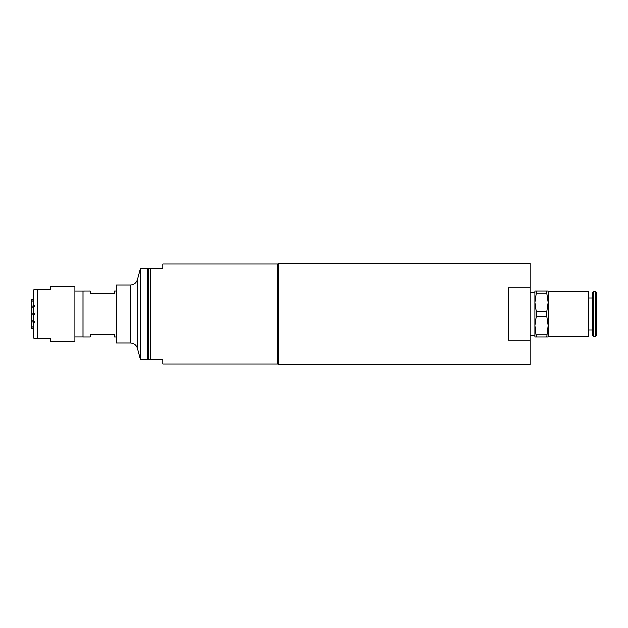 <?xml version="1.0" encoding="UTF-8"?>
<svg xmlns="http://www.w3.org/2000/svg" width="628" height="628" viewBox="0 0 628 628"><rect width="100%" height="100%" fill="white"/><g stroke="black" fill="none" stroke-linecap="round" stroke-linejoin="round"><path stroke-width="0.94" d="M277.537 363.251L278.746 363.251M33.818 298.606L31.4 300.003L31.4 306.48L34.54 305.569M34.54 306.613L31.4 307.524L31.4 306.48M34.54 322.431L31.4 321.52L31.4 320.476L34.54 321.387M33.465 326.858A81.459 70.548 -0 0 0 32.915 327.188L32.915 326.584L33.818 327.031M33.818 327.635L32.915 327.188M33.818 314.604L32.915 314.604L32.915 313.396L34.54 313.396M34.54 314.604L32.915 314.604M33.818 300.969L32.915 301.416L32.915 300.812L33.818 300.365M74.889 291.07L83.006 291.07L83.006 336.93L74.889 336.93M83.006 291.07L90.283 291.047L90.283 293.464L114.445 293.464L114.445 291.047L116.376 291.047M83.029 291.047L83.029 336.953L90.283 336.953L90.283 334.536L114.445 334.536L114.445 336.953L116.376 336.953M147.784 291.047L148.271 291.047M33.818 329.394L31.4 327.997L31.4 321.52M32.915 300.812A81.459 70.548 180 0 0 33.465 301.142M32.915 313.396L33.818 313.396M31.4 320.476L31.4 307.524M50.727 338.162L50.727 341.789L74.889 341.789L74.889 286.211L50.727 286.211L50.727 289.838L33.818 289.838L33.818 338.162L50.727 338.162M37.437 338.162L37.437 289.838M116.376 285.002L130.443 285.002L130.443 342.998L116.376 342.998L116.376 285.002M137.446 279.633L137.446 348.367L140.539 359.907L140.539 268.093L137.446 279.633C136.198 283.071 133.866 284.861 130.443 285.002M140.539 268.093L147.784 268.093L147.784 359.907L140.539 359.907M530.032 340.133L530.032 364.742L278.746 364.742L278.746 263.258L530.032 263.258L530.032 340.133L508.288 340.133L508.288 287.867L530.032 287.867M548.158 302.523L548.158 291.651L588.695 291.651L588.695 336.349L548.158 336.349L548.158 325.477L546.76 336.953L548.158 336.953L548.158 302.523L546.76 311.881L536.257 311.881L534.868 302.523L536.257 293.166L546.76 293.166L548.158 302.523L548.158 291.047L534.868 291.047L534.868 335.745L530.032 335.745M530.032 292.256L534.868 292.256L534.868 302.523M596.6 292.766L596.6 335.234L595.485 336.349L595.485 291.651L596.6 292.766L596.6 328.499M593.366 291.651L593.366 336.349L592.251 335.234L592.251 292.766L593.366 291.651L595.485 291.651M588.695 298.057L592.251 298.057M536.257 293.166L536.257 291.047M546.76 291.047L546.76 293.166M534.868 325.477L534.868 336.953L536.257 336.953L534.868 325.477L536.257 316.12L536.257 311.881M536.257 316.12L546.76 316.12L548.158 325.477M546.76 311.881L546.76 316.12M536.257 336.953L546.76 336.953M546.76 334.834L536.257 334.834M148.271 268.093L148.271 359.907L150.689 359.907L150.689 268.093L148.271 268.093M150.689 359.907L162.77 359.907L162.77 364.138L277.537 364.138L277.537 263.862L162.77 263.862L162.77 268.093L150.689 268.093M277.537 264.749L278.746 264.749M147.784 336.953L148.271 336.953M137.446 348.367C136.307 344.992 133.976 343.202 130.443 342.998M593.366 336.349L595.485 336.349M588.695 329.943L592.251 329.943"/></g></svg>
